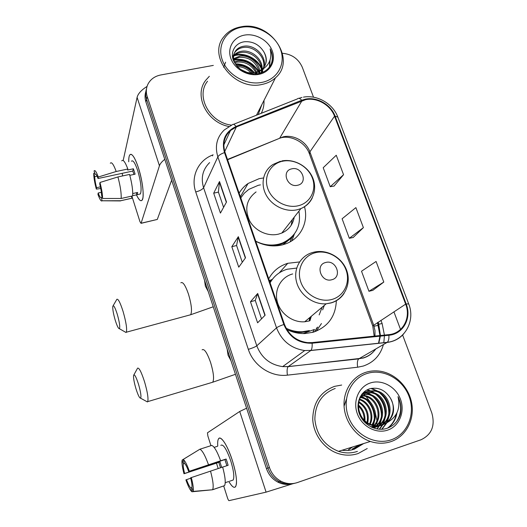 <?xml version="1.0" encoding="UTF-8"?>
<svg xmlns="http://www.w3.org/2000/svg" width="527" height="527" viewBox="0 0 527 527"><rect width="100%" height="100%" fill="white"/><g stroke="black" fill="none" stroke-linecap="round" stroke-linejoin="round"><path stroke-width="0.79" d="M299.514 261.952L287.762 263.302C279.336 265.924 272.986 271.095 268.711 278.809M286.886 329.546C292.722 332.425 298.763 333.756 305.001 333.551L313.203 332.227C327.913 326.997 335.633 316.503 336.345 300.733M272.235 279.389L269.343 280.627M263.513 177.968L259.132 178.673L248.065 183.488C244.363 186.064 241.379 189.292 239.133 193.185M255.753 241.3C264.541 245.826 273.441 247.018 282.446 244.871L285.792 243.823C300.693 238.514 308.743 222.084 304.507 206.736M310.008 320.62L309.955 317.392M314.678 331.76L316.99 327.629M352.326 448.997L359.928 444.702L352.326 448.997M145.847 91.593C144.754 94.952 144.78 98.411 145.92 101.975L266.431 468.556C268.533 474.623 272.321 479.135 277.801 482.086C282.742 484.557 287.788 485.09 292.94 483.7M146.493 88.865C145.393 92.245 145.419 95.723 146.565 99.307L267.94 468.055C270.061 474.162 273.875 478.7 279.389 481.678C284.363 484.161 289.442 484.702 294.626 483.299C289.442 484.702 284.363 484.161 279.389 481.678C273.875 478.7 270.061 474.162 267.94 468.055L146.565 99.307C145.419 95.723 145.393 92.245 146.493 88.865M354.131 448.464L361.983 444.063L354.131 448.464M209.344 76.29L205.761 80.242C193.514 95.525 206.749 122.416 228.916 126.5C206.749 122.416 193.514 95.525 205.761 80.242L209.344 76.29M334.493 386.377C320.357 391.824 313.104 402.76 312.742 419.176C313.328 434.228 323.868 448.708 337.781 453.411C344.737 455.697 351.535 455.736 358.176 453.523L367.233 448.53L358.176 453.523C351.535 455.736 344.737 455.697 337.781 453.411C323.868 448.708 313.328 434.228 312.742 419.176C313.104 402.76 320.357 391.824 334.493 386.377L341.687 385.039L334.493 386.377M305.555 99.689C316.846 97.179 330.541 105.005 334.533 116.203L405.652 304.132C411.244 317.821 402.76 333.565 388.781 334.638L312.01 342.59L307.702 342.642C296.523 341.186 288.77 335.08 284.442 324.329L225.069 152.468C222.434 143.706 224.245 136.381 230.51 130.505L236.353 126.974L305.555 99.689M305.357 99.168L301.688 100.255L236.07 126.46C225.194 131.77 221.333 140.478 224.495 152.593L283.855 324.494C289.336 337.32 298.756 343.564 312.116 343.215L388.9 335.251C403.234 334.144 411.923 317.998 406.185 303.974L335.06 116.092C330.963 104.616 316.931 96.599 305.357 99.168M360.442 444.544L352.616 448.918M372.806 290.351L383.801 282.064L376.08 261.464L361.522 271.24L368.946 291.286L372.932 290.318M334.085 186.051L343.551 174.707L336.252 155.241L323.203 167.724L330.231 186.71L334.21 186.031M353.182 237.493L363.393 227.631L355.89 207.612L342.102 218.777L349.322 238.283L353.307 237.466M261.267 113.292C263.302 109.313 264.205 105.025 263.981 100.433C264.205 105.025 263.302 109.313 261.267 113.292M213.323 65.401L160.775 74.966C154.931 76.138 150.702 79.122 148.074 83.918C146.091 87.89 145.808 92.126 147.217 96.612L269.468 467.548C271.603 473.694 275.45 478.259 280.996 481.256C286.398 483.938 291.866 484.372 297.406 482.554L421.007 439.768C431.765 434.597 435.355 425.632 431.784 412.865L402.602 334.974M400.527 329.447L393.919 311.806M313.519 97.205L302.32 67.311C298.526 58.866 291.905 54.189 282.452 53.28M226.505 202.025L220.431 213.079L213.692 193.185L219.509 181.532L226.505 202.025M265.127 315.192L257.604 322.807L250.47 301.754L257.71 293.467L265.127 315.192M245.529 257.775L238.751 267.163L231.821 246.702L238.329 236.682L245.529 257.775M231.821 246.702L236.583 245.51M242.282 262.275L236.57 245.47L238.329 236.682M250.47 301.754L255.266 300.449M261.524 318.842L255.252 300.416L257.71 293.467M213.692 193.185L218.422 192.105M223.593 207.322L218.402 192.059L219.509 181.532M363.393 227.631L349.322 238.283M343.551 174.707L330.231 186.71M383.801 282.064L368.946 291.286M376.91 426.488L376.95 425.981L376.91 426.488M377.016 424.96L377.036 422.087L377.016 424.96M376.957 420.566L374.802 410.447L376.957 420.566M371.818 404.071L366.113 396.587L371.818 404.071M365.191 395.678L363.498 394.163L365.191 395.678M128.74 161.782C128.674 156.453 129.497 153.983 131.223 154.365C133.371 155.353 135.775 159.865 138.443 167.902C142.059 179.977 143.581 189.766 143.008 197.256C142.013 202.539 139.82 201.742 136.427 194.871C138.884 200.01 140.795 201.755 142.158 200.102C144.49 197.302 142.646 180.695 138.443 167.902C134.774 157.198 131.882 152.876 129.754 154.951C129.016 156.104 128.674 158.383 128.74 161.782M147.053 86.415C141.328 90.051 138.008 93.707 137.099 97.376L123.173 160.518M164.773 159.325C161.881 161.611 160.103 163.759 159.444 165.768L141.091 223.231L157.29 219.443L171.637 180.201M157.29 219.443L141.038 223.343L139.958 221.656L131.855 196.084M100.413 186.848L96.546 187.691C95.42 183.271 94.807 179.595 94.715 176.657L97.054 176.156M95.624 174.127L95.084 174.246C95.723 173.62 96.711 175.043 98.035 178.515L132.804 171.051L133.963 174.43M131.414 161.222C132.962 159.734 135.064 162.869 137.718 170.636C140.972 181.999 141.868 189.773 140.406 193.949L139.069 194.252M121.737 160.847C123.14 159.226 125.176 161.947 127.844 169.009L127.606 170.017L133.377 168.785L134.266 171.374L135.103 174.18L129.813 175.32M132.646 195.715L136.994 194.746L137.633 192.46L132.738 193.547M129.57 174.437C132 183.515 133.021 190.675 132.626 195.912L121.157 198.475L102.574 198.488L101.546 195.148C101.487 192.25 100.874 188.514 99.722 183.956L99.972 182.474L117.923 176.947L129.57 174.437M102.179 197.21L101.131 197.441L102.159 200.761L120.617 200.734L132.013 198.178L131.388 196.189M132.013 198.178L130.538 198.547M127.844 169.009L116.21 171.499L98.279 177.013L98.035 178.515M110.314 163.245C111.612 161.644 113.575 164.398 116.21 171.499M117.923 176.947C120.36 186.064 121.441 193.238 121.157 198.475M120.617 200.734L119.01 200.912M95.084 174.246L94.07 170.946C94.913 169.681 96.322 171.703 98.279 177.013M99.972 182.474C101.718 189.153 102.587 194.496 102.574 198.488M102.159 200.761L102.146 200.774C101.237 201.736 99.834 199.614 97.943 194.404L98.18 193.007L101.349 192.315M101.131 197.441C100.459 197.928 99.478 196.446 98.18 193.007M122.607 175.932L122.192 173.33M96.546 187.691L96.316 189.101L100.756 188.547M96.316 189.101C94.629 182.698 93.76 177.454 93.707 173.376L94.715 176.657M94.682 172.928L93.707 173.376M133.377 168.785L132.804 171.051M136.355 192.744L136.994 194.746M261.767 82.416C277.459 79.491 286.029 63.945 280.502 49.419C275.206 34.848 257.262 24.532 241.794 27.239C226.248 29.729 216.887 44.973 222.275 59.933C227.427 74.933 246.162 85.558 261.767 82.416M261.873 84.472C267.229 83.404 271.761 81.178 275.476 77.798C297.096 59.722 270.186 20.448 241.01 26.811C233.665 28.129 227.901 31.508 223.712 36.936C207.21 56.363 234.818 91.059 261.873 84.472M258.21 114.511L261.906 104.524M234.377 61.857L237.94 60.875C246.432 60.447 252.664 64.202 256.642 72.153M234.739 62.713L237.446 62.061C245.49 61.6 251.583 65.052 255.72 72.403M233.573 58.688L239.917 56.073C248.388 54.834 258.48 61.797 259.725 70.822M233.685 59.446L239.423 57.285C249.205 57.002 255.74 61.633 259.027 71.185M232.578 57.476L233.191 56.376M233.58 55.816L234.041 55.236C236.089 52.957 238.724 51.606 241.939 51.178C251.616 49.676 262.901 59.05 262.117 69.195M233.514 56.514L233.547 56.468C235.595 54.195 238.224 52.845 241.432 52.41C250.806 50.987 261.807 59.703 261.576 69.636M259.409 70.987L262.841 68.517C267.163 63.53 267.439 57.884 263.678 51.58C259.172 44.657 252.953 41.363 245.029 41.699C235.431 42.549 229.917 51.791 233.461 60.565C238.474 70.223 246.616 74.617 257.887 73.747C264.416 72.482 268.948 69.077 271.491 63.53C273.138 58.741 272.69 53.853 270.134 48.886C272.413 59.202 268.842 66.567 259.409 70.987L255.463 72.469C249.963 73.569 244.824 72.449 240.048 69.109M237.855 67.186C232.763 61.152 232.15 55.506 236.03 50.256C238.099 47.964 240.753 46.607 244.001 46.178C254.943 44.321 267.182 56.679 263.948 67.239M262.103 69.781L254.903 73.675L253.039 73.997M233.013 59.287C232.835 56.343 233.678 53.747 235.529 51.508C237.591 49.222 240.24 47.865 243.481 47.437C254.093 45.678 266.128 57.239 263.54 67.759M236.439 65.532C242.842 65.196 248.158 67.654 252.38 72.891M237.321 66.606C242.69 66.738 247.235 68.839 250.957 72.904M256.965 73.055L257.209 73.852M256.122 73.345L256.346 73.945M259.831 71.613L259.916 73.299M259.185 72.008L259.343 73.451M262.071 69.814L261.458 72.812M261.563 70.289L261.208 72.897M263.342 69.03L260.727 73.062M263.177 69.142L261.306 72.864M263.678 51.58C266.398 56.468 266.833 61.132 264.989 65.572M244.633 35.092C233.56 36.91 226.979 47.792 230.826 58.392C234.508 69.017 247.756 76.547 258.849 74.353C270.002 72.324 276.181 61.284 272.261 50.908C268.507 40.493 255.654 33.122 244.633 35.092M207.546 81.224C195.326 96.191 209.654 122.784 231.557 125.136M270.134 48.886C272.624 54.367 272.953 59.525 271.115 64.347M269.798 60.691L269.435 67.061M223.679 67.357L225.596 62.219M232.433 56.448L233.244 56.125M234.159 55.809C243.757 52.489 257.65 59.017 261.576 69.478M261.985 70.559L262.532 72.383M233.843 60.164C243.981 58.787 252.097 62.594 258.177 71.586M258.586 72.331L259.152 73.497M235.668 64.406C242.855 64.557 248.863 67.351 253.698 72.779M270.068 59.861L269.646 66.777M232.387 55.974L233.382 55.559M233.632 55.467L234.001 55.335M235.049 55.019C244.337 52.213 257.354 58.332 261.484 68.075M262.176 69.742L262.901 72.212M233.724 59.65C244.166 58.082 252.473 61.988 258.645 71.376M259.027 72.1L259.264 72.588M235.332 63.846C242.967 63.826 249.311 66.771 254.35 72.686M255.081 73.635L255.345 74.017M240.2 69.221L247.018 72.37M115.215 320.166C117.027 325.91 118.423 328.762 119.398 328.703C120.215 327.017 119.504 322.181 117.257 314.197C115.031 307.32 113.549 304.685 112.818 306.279C112.534 308.987 113.331 313.618 115.215 320.166M116.671 299.428C117.976 298.242 120.103 302.228 123.061 311.391C126.091 322.004 127.178 328.947 126.328 332.208L126.058 332.511L124.8 331.793M297.689 185.234C308.387 183.139 302.142 166.051 291.76 168.844C281.023 170.82 287.208 188.099 297.689 185.234M256.089 191.92C246.577 199.16 244.363 208.692 249.462 220.53C254.877 230.852 267.854 236.86 278.651 234.093L281.82 233.046C288.796 229.884 292.933 224.588 294.237 217.157M255.707 241.149C263.395 245.009 271.161 245.997 279.014 244.126L282.373 243.052C295.825 236.689 301.345 226.063 298.921 211.162M260.437 184.878L258.342 185.28L248.836 189.371L244.317 193.192L240.767 197.915M272.637 245.905L278.289 245.029L281.642 243.961C286.313 242.117 290.16 239.291 293.183 235.49M282.815 232.605L282.9 231.663M291.141 225.365L292.347 219.575M241.294 197.058L240.648 197.572M294.369 234.014L291.872 240.786M135.913 388.57C137.936 394.954 139.497 398.155 140.597 398.188C141.42 396.679 140.742 392.068 138.555 384.354C136.078 376.752 134.425 373.762 133.595 375.376C133.311 377.872 134.089 382.273 135.913 388.57M137.409 368.287C138.871 367.135 141.249 371.634 144.55 381.792C147.494 392.029 148.548 398.636 147.698 401.633L147.422 401.936L146.131 401.231M331.865 279.718C342.695 277.189 336.14 259.251 325.64 262.505C314.771 264.897 321.266 283.058 331.865 279.718M322.649 309.889L324.329 305.37M296.675 268.085L287.235 269.218C279.699 271.464 273.987 275.996 270.101 282.815M309.955 320.739L311.332 316.24M319.158 314.909L322.122 307.215M309.375 320.917L309.369 317.88M273.315 278.137L270.002 282.551M287.999 330.08C292.498 331.839 297.07 332.609 301.727 332.379L308.545 331.233M286.148 328.249C291.438 330.831 296.899 331.984 302.538 331.72L309.382 330.574M292.676 273.941C281.273 276.892 274.165 289.237 277.195 301.372C280.094 313.519 292.637 322.807 304.718 321.773L309.237 320.956M314.665 331.766L317.669 327.069M269.771 281.873L270.522 280.884L269.567 281.273M321.45 323.538L316.338 331.14M217.75 446.053C217.374 440.407 218.204 437.772 220.24 438.148C223.863 439.979 227.881 447.357 232.295 460.295C235.378 470.216 236.761 477.969 236.458 483.549C235.648 489.109 233.138 488.496 228.935 481.718C231.952 486.724 234.179 488.371 235.615 486.652C237.453 482.534 236.346 473.753 232.295 460.295C227.644 445.546 220.714 434.986 218.56 438.793C217.756 440.025 217.493 442.449 217.75 446.053M246.59 408.201L239.726 411.468L207.46 432.805L207.869 435.987L210.932 445.671M292.9 483.714L266.089 492.146L229.034 500.65C228.593 500.558 228.066 499.616 227.46 497.831L223.692 485.94M218.178 468.536L216.465 463.128M348.499 449.683L352.431 447.028M221.669 467.383L219.943 461.843L184.615 473.457C183.442 468.813 183.014 465.611 183.343 463.839L184.582 463.437M222.657 467.106L228.125 465.295L227.183 462.133L226.123 459.03L220.642 460.763C217.177 451.428 214.206 446.31 211.735 445.414L199.852 449.235L183.185 459.445L184.371 463.266C185.557 464.208 186.986 466.942 188.666 471.487L224.904 459.584L226.867 465.71M226.735 465.222L225.292 460.631M220.497 467.772L218.797 462.363L183.989 473.753C182.197 466.922 181.591 462.35 182.171 460.038L183.343 463.839M220.813 445.335C223.25 443.839 226.57 449.044 230.78 460.947C233.705 470.677 234.502 477.034 233.178 480.025L231.88 480.466M228.323 481.638L225.233 482.686M222.644 467.06C225.227 476.691 225.866 482.884 224.574 485.637L212.565 489.761L193.06 491.401L191.861 487.521C192.243 485.835 191.828 482.6 190.622 477.811L222.644 467.06M220.642 460.763L188.666 471.487M199.852 449.235C202.197 450.183 205.089 455.348 208.508 464.748M210.504 471.079C213.092 480.749 213.797 486.948 212.618 489.682L212.565 489.761M191.874 487.554L190.781 487.923L191.966 491.77L212.453 489.774M183.185 459.445C184.832 460.453 186.881 464.359 189.331 471.164M191.294 477.515C193.159 484.642 193.745 489.273 193.06 491.401M191.966 491.77C190.26 490.472 188.231 486.513 185.879 479.886L190.728 478.213M190.781 487.923C189.562 486.836 188.139 484.069 186.512 479.61M217.42 446.316L214.14 447.377M198.811 449.874L182.171 460.038M184.615 473.457L183.989 473.753M219.943 461.843L218.797 462.363M226.123 459.03L224.904 459.584M391.172 439.814C407.562 434.314 415.724 413.939 409.11 396.528C402.733 379.038 383.307 368.307 367.148 373.465C350.903 378.36 341.812 398.419 348.288 416.442C354.519 434.538 374.881 445.585 391.172 439.814M391.106 441.567C405.836 436.554 414.637 419.966 411.778 403.57C409.011 387.147 395.217 373.241 379.71 371.153C375.007 370.521 370.448 370.889 366.021 372.253C352.537 376.423 343.202 390.52 344.065 406.1C344.882 421.672 355.975 436.652 370.382 441.461C377.484 443.774 384.387 443.806 391.106 441.567M376.726 426.817L373.3 427.931M380.501 425.506L378.933 426.126L370.553 426.692M362.148 393.867L364.5 392.813M380.007 425.618L377.991 426.448L371.713 427.272M362.675 393.583L364.078 393.076M386.923 422.694C394.42 415.987 395.573 407.779 390.375 398.076C385.342 390.217 378.702 387.062 370.441 388.603C360.475 391.054 355.231 403.451 359.533 414.229C363.702 425.078 376.074 431.567 386.278 428.543C393.149 426.356 397.799 421.745 400.23 414.703C401.706 408.537 400.961 402.523 398.004 396.64C400.685 408.418 396.989 417.107 386.923 422.694L382.767 424.795C379.71 425.823 376.443 425.921 372.958 425.072C355.969 421.409 353.386 394.763 368.419 391.034L375.81 390.698C391.218 393.096 395.935 418.616 380.962 425.282M390.375 398.076C396.594 407.918 392.174 421.87 381.798 425.124C378.748 426.159 375.494 426.251 372.022 425.408C367.905 424.242 364.539 422.048 361.917 418.827M359.961 397.206C361.93 394.328 364.447 392.411 367.503 391.456L374.881 391.12C390 393.485 394.96 418.359 380.468 425.381M358.788 410.48L361.239 416.258M358.255 404.901C363.011 408.88 365.251 414.15 364.967 420.717M364.842 421.745L364.75 422.325M358.228 405.922C362.174 409.571 364.164 414.262 364.19 419.979M364.117 421.132L364.071 421.6M358.749 401.646C366.568 406.455 369.559 413.511 367.727 422.806M358.584 402.371C365.659 407.042 368.492 413.708 367.069 422.377M359.605 399.13C369.216 401.673 374.895 415.019 370.198 424.11M359.368 399.71C368.393 402.49 373.709 415.039 369.598 423.833M360.685 397.062L361.522 397.206C372.885 399.044 379.512 415.269 372.517 424.946M360.396 397.542L360.666 397.595C371.792 399.394 378.439 415.078 371.95 424.775M361.957 395.329L364.98 395.632C377.292 397.628 383.755 416.007 374.73 425.441M374.354 425.849L373.175 426.969M372.773 427.298L372.411 427.581M361.621 395.731L364.104 396.027C376.186 397.984 382.707 415.816 374.183 425.342M361.891 394.176L362.879 393.952M363.393 393.867L368.511 394.025C381.792 396.159 387.918 416.771 376.871 425.645M376.462 425.987L375.204 426.903M374.776 427.18L373.472 427.898M361.7 394.42L362.497 394.275M363.017 394.209L367.622 394.427C380.659 396.528 386.884 416.574 376.344 425.618M375.942 425.974L374.704 426.942M374.282 427.232L373.182 427.891M364.974 392.661L372.121 392.378C386.423 394.644 391.989 417.634 378.946 425.585M378.511 425.869L377.174 426.606M364.565 392.938L371.212 392.793C385.25 395.026 390.981 417.404 378.432 425.625M378.004 425.921L376.686 426.699M376.245 426.929L374.262 427.746M370.567 382.898C358.992 386.443 352.616 400.751 357.24 413.511C361.687 426.323 376.08 434.149 387.661 430.111C399.308 426.257 405.21 411.791 400.52 399.341C395.994 386.831 382.075 379.163 370.567 382.898M335.225 388.439C321.931 393.583 315.139 403.88 314.863 419.314C316.503 434.9 324.388 445.572 338.518 451.343C344.968 453.418 351.272 453.437 357.425 451.389M398.004 396.64C401.943 405.612 401.462 413.939 396.561 421.633M396.159 414.466C395.006 420.085 392.147 424.643 387.569 428.128M370.916 388.491L376.864 390.955M379.75 392.99C386.107 398.504 389.124 405.658 388.788 414.466M388.188 418.221L386.686 422.489M386.416 423.036L381.647 429.294M344.072 406.179L346.391 399.295M366.812 390.033L369.374 390.77M369.822 390.935L373.426 392.707M376.383 394.848C382.385 400.184 385.277 407.061 385.059 415.487M384.486 419.354L382.977 423.721M382.701 424.281L379.249 429.255M364.137 391.864L365.494 392.266M365.567 392.292L365.916 392.411M366.384 392.589L370.066 394.433M373.09 396.673C378.742 401.831 381.515 408.432 381.403 416.468M380.863 420.46L379.348 424.92M378.906 425.816L376.917 428.945M361.12 396.403L363.571 397.78M366.733 400.263C371.693 405.052 374.216 411.073 374.308 418.326M373.834 422.582L373.156 425.118M372.978 425.625L372.457 426.929M396.871 413.043C395.955 419.136 393.043 424.09 388.122 427.917M371.634 388.346L378.531 391.528M382.523 394.954C386.574 399.361 388.834 404.69 389.308 410.935M388.985 416.514L387.325 421.956M386.989 422.667L381.956 429.274M367.22 389.822L370.007 390.632M370.58 390.85L375.112 393.32M379.216 396.976C382.865 401.113 384.96 406.053 385.5 411.778M385.263 417.615L383.61 423.181M383.287 423.879L382.846 424.736M382.826 424.775L379.545 429.274M364.427 391.627L365.922 392.062M365.955 392.075L366.548 392.286M367.141 392.516L371.772 395.079M376.001 398.992C379.236 402.845 381.159 407.371 381.765 412.569M381.62 418.682L379.974 424.373M379.644 425.091L379.427 425.539M379.157 426.047L377.207 428.998M361.331 396.113L365.31 398.517M369.842 403.063C372.227 406.238 373.762 409.854 374.447 413.912M374.552 420.724L373.511 425.203M373.333 425.697L372.932 426.686M145.92 101.975L147.217 96.612M266.431 468.556L269.468 467.548M334.533 116.203L309.883 151.862C306.292 141.493 293.704 134.352 283.269 136.803L227.486 159.464M380.935 320.304L382.115 323.499L378.847 324.257M378.116 324.21L378.61 323.604L378.083 322.168M382.115 323.499L384.414 335.093M384.433 335.719L383.808 342.781M383.406 344.566C380.395 355.303 373.696 362.457 363.301 366.041L357.649 367.22L287.406 375.145C271.089 377.286 253.494 365.692 248.322 349.348L195.741 191.953C190.504 177 198.04 160.676 212.223 155.182L213.125 154.813M388.9 335.251C389.091 338.789 388.544 341.14 387.266 342.313L358.861 358.788L363.406 357.853C368.505 356.239 372.615 353.288 375.738 349.012M378.781 343.314L380.382 336.134M380.428 335.508L378.61 323.604M233.468 124.352L297.36 98.931C298.486 97.791 299.929 98.233 301.688 100.255M283.855 324.494C280.186 325.758 277.742 326.878 276.53 327.853L217.855 156.875C218.791 155.254 220.997 153.831 224.495 152.593M312.116 343.215C312.333 346.832 311.931 349.23 310.917 350.402L304.731 350.541C291.148 348.512 281.747 340.949 276.53 327.853L256.794 345.804C261.517 357.866 270.14 364.803 282.656 366.614L288.236 366.568L358.722 358.88C357.378 360.316 357.023 363.096 357.649 367.22M209.634 162.593C202.697 169.444 200.682 177.816 203.587 187.711L217.855 156.875C214.66 146.216 216.795 137.251 224.258 129.971L232.143 124.879C233.066 123.805 234.377 124.332 236.07 126.46M403.761 333.775C399.413 338.742 393.853 341.628 387.088 342.438L310.778 350.521L288.124 366.66C287.063 368.096 286.826 370.929 287.406 375.145M406.185 303.974L408.682 303.895C415.605 320.666 404.96 340.429 387.266 342.313L310.917 350.402L304.731 350.541L282.656 366.614L288.124 366.66L363.123 358.07C368.294 356.562 372.457 353.564 375.606 349.085M408.623 303.743L337.879 117.178L335.06 116.092M195.741 191.953C199.799 190.886 202.414 189.47 203.587 187.711L256.794 345.804C255.325 346.891 252.499 348.077 248.322 349.348M212.223 155.182L212.638 155.893M374.961 336.074L374.98 330.548L373.663 325.067L309.883 151.862L309.514 154.108M405.652 304.132L372.727 325.936L309.309 153.561C305.186 141.572 289.29 134.339 279.626 138.285L301.971 100.749M236.353 126.974L224.746 151.46M277.498 139.161L227.585 159.753M378.485 325.284L374.058 326.226M372.8 326.141L374.183 336.154M245.351 258.026L238.184 237.018M226.34 202.322L219.384 181.934M264.929 315.396L257.538 293.737M159.444 165.768L137.099 97.376M189.43 315.08L190.669 314.744C192.25 311.352 191.518 304.481 188.482 294.138C185.366 285.245 182.823 281.471 180.847 282.815M208.224 291.497L205.365 286.148L204.535 280.285M298.341 205.734C310.363 202.908 316.846 189.97 312.439 178.238C308.203 166.453 294.211 158.548 282.334 161.275C270.397 163.818 263.441 176.585 267.769 188.594C271.919 200.649 286.385 208.738 298.341 205.734M280.469 161.236L273.045 164.457C263.316 170.445 260.147 183.91 266.122 194.95C272.004 206.031 285.983 212.552 297.544 209.68L300.937 208.58C306.167 206.36 309.968 202.77 312.333 197.803M241.083 197.388L240.734 197.823M282.927 244.739L291.662 237.815L294.02 234.469M211.531 382.582L212.756 382.213C214.291 379.078 213.573 372.53 210.616 362.569C207.137 352.721 204.305 348.472 202.111 349.823M230.991 360.758L228.059 355.238L227.177 349.144M332.056 299.408C344.217 296.082 350.626 282.189 346.002 269.877C341.562 257.512 327.274 249.528 315.258 252.736C303.177 255.766 296.273 269.481 300.818 282.097C305.179 294.758 319.961 302.926 332.056 299.408M312.906 252.42C300.686 255.509 293.137 268.698 296.484 281.734C299.685 294.797 313.242 304.85 326.213 303.796L331.061 302.946C336.634 301.306 340.982 298.111 344.105 293.368M303.104 333.571L314.474 329.428M266.089 492.146L239.726 411.468M342.03 450.249C346.292 450.862 350.409 450.499 354.381 449.169L363.696 443.53M348.624 449.669L352.675 446.949M353.874 448.536L361.726 444.142M279.303 272.834L287.762 263.302M240.365 196.755L248.065 183.488M277.801 482.086L280.996 481.256M377.503 322.55L379.947 335.554M379.914 336.186L378.498 343.347M301.971 97.436L298.921 98.318M303.46 97.139C317.182 94.583 332.781 103.615 337.715 116.763M230.51 130.505L223.837 144.892M137.013 194.707L140.406 193.949M120.591 200.774L131.987 198.218M102.146 200.774L120.492 200.925M256.484 115.196L275.476 77.798M233.547 56.468L234.041 55.236M235.529 51.508L236.03 50.256M119.398 328.703L126.058 332.511M213.244 306.78L190.669 314.744L126.328 332.208M281.82 233.046L300.937 208.58C312.471 203.58 317.689 189.773 312.801 178.014C308.038 166.209 294.178 158.522 281.793 160.939M281.642 243.961L282.373 243.052M113.153 305.693L116.48 299.988M290.1 241.847L291.662 237.815L293.947 234.561M140.597 398.188L147.422 401.936M235.444 374.302L212.756 382.213L147.698 401.633M313.17 252.354C326.384 248.658 341.898 257.044 346.654 270.344C351.601 283.579 344.553 298.802 331.213 302.801L326.213 303.796L304.718 321.773M301.727 332.379L302.538 331.72M133.917 374.789L137.211 368.854M314.487 329.421L312.636 332.385M229.634 481.223L233.178 480.025M212.618 489.682L224.574 485.637M372.022 425.408L372.958 425.072M360.666 397.595L361.522 397.206M364.104 396.027L364.98 395.632M367.622 394.427L368.511 394.025M371.212 392.793L372.121 392.378M374.881 391.12L375.81 390.698M338.518 451.343L370.382 441.461"/></g></svg>
